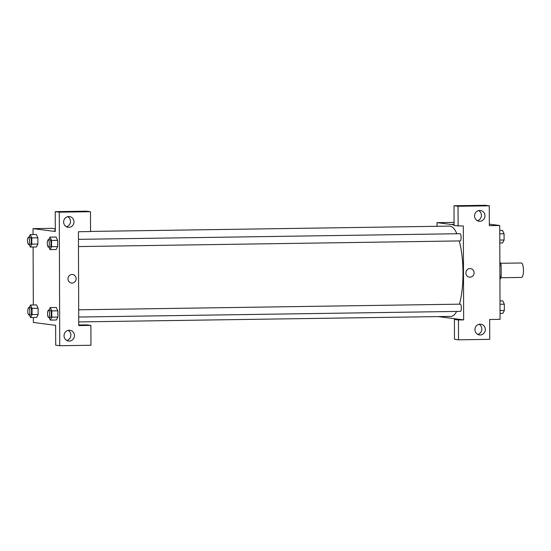 <?xml version="1.0" encoding="UTF-8"?>
<svg xmlns="http://www.w3.org/2000/svg" width="551" height="551" viewBox="0 0 551 551"><rect width="100%" height="100%" fill="white"/><g stroke="black" fill="none" stroke-linecap="round" stroke-linejoin="round"><path stroke-width="0.83" d="M521.453 277.428A7.225 2.018 -90.8 0 0 521.535 277.428A7.225 2.018 -90.8 0 0 523.45 270.176A7.225 2.018 -90.8 0 0 521.322 262.985L500.597 263.288M499.867 262.551L500.342 262.613A9.704 2.714 -90.8 0 1 501.148 265.541L501.183 276.134A9.704 2.714 -90.8 0 1 500.404 278.854L499.922 278.861M499.915 276.147L501.183 276.134M499.874 265.561L501.148 265.541M499.867 262.62L500.342 262.613M489.329 224.154L499.736 225.504L500.067 319.346L489.66 319.504L489.729 339.354L458.522 339.815L458.453 319.966L463.653 319.89L438.259 316.598M454.072 224.381L452.392 224.257M463.653 319.89L463.329 226.041L454.079 225.593L454.01 205.743L485.217 205.282L489.267 205.805L489.336 225.655L499.736 225.504M437.046 226.303L437.033 222.632L454.065 222.384M437.033 222.632L454.079 224.842M477.338 220.689A5.42 5.2 97.4 0 0 478.647 210.592M479.783 221.288A5.42 5.2 97.4 0 0 480.458 210.496A5.42 5.2 97.4 0 0 474.611 215.207A5.42 5.2 97.4 0 0 479.783 221.288M454.01 205.743L458.053 206.267L489.267 205.805M458.122 226.117L458.053 206.267M458.522 339.815L454.479 339.292L454.41 319.442L459.61 319.36M477.738 334.388A5.42 5.2 97.4 0 0 479.046 324.291M480.183 334.98A5.42 5.2 97.4 0 0 480.858 324.195A5.42 5.2 97.4 0 0 475.003 328.899A5.42 5.2 97.4 0 0 480.183 334.98M454.41 319.442L458.453 319.966M465.877 272.931A4.291 4.112 -82.6 0 1 470.54 268.613A4.291 4.112 -82.6 0 1 474.074 273.399A4.291 4.112 -82.6 0 1 465.877 272.931M469.438 277.119A4.291 4.112 97.4 0 0 474.074 273.399A4.291 4.112 97.4 0 0 470.54 268.613M460.106 240.918A3.609 1.012 -90.8 0 0 460.147 240.925A3.609 1.012 -90.8 0 0 461.104 237.295A3.609 1.012 -90.8 0 0 460.037 233.7L78.442 239.348M460.347 311.377A3.609 1.012 -90.8 0 0 460.388 311.377A3.609 1.012 -90.8 0 0 461.345 307.754A3.609 1.012 -90.8 0 0 460.285 304.159L78.69 309.807M78.731 321.922L451.014 316.405A45.154 12.625 -90.8 0 0 456.655 311.432M459.438 304.166A45.154 12.625 -90.8 0 0 459.286 240.939M456.855 233.748A45.154 12.625 -90.8 0 0 449.671 226.117L90.55 231.427M78.745 325.586L78.414 231.737L90.55 231.558L90.481 211.708L59.274 212.169L59.742 345.718L90.949 345.257L90.881 325.407L78.745 325.586M33.067 234.533L33.046 228.617L52.118 228.334L55.286 228.741M71.527 283.014A4.291 4.112 97.4 0 0 72.091 283.042A4.291 4.112 -82.6 0 1 67.993 278.227A4.291 4.112 -82.6 0 1 72.629 274.508A4.291 4.112 -82.6 0 1 72.091 283.042A4.291 4.112 97.4 0 0 72.629 274.508M68.861 227.37A5.42 5.2 -82.6 0 1 63.689 221.288A5.42 5.2 -82.6 0 1 69.543 216.584A5.42 5.2 -82.6 0 1 68.861 227.37M69.261 341.069A5.42 5.2 -82.6 0 1 64.088 334.987A5.42 5.2 -82.6 0 1 69.936 330.276A5.42 5.2 -82.6 0 1 69.261 341.069M66.423 226.771A5.42 5.2 97.4 0 0 67.725 216.681M66.816 340.47A5.42 5.2 97.4 0 0 68.124 330.38M78.738 325L86.831 324.883L90.881 325.407M59.742 345.718L55.692 345.195L55.623 325.345L33.37 322.459L33.356 317.493M90.481 211.708L86.438 211.185L55.224 211.646L55.3 231.496L33.046 228.617M55.224 211.646L59.274 212.169M56.078 237.04L57.614 240.36L57.635 246.614L56.126 249.548L57.635 246.614L57.614 240.36L51.546 240.45L51.567 246.703L50.058 249.631L48.853 247.013M31.8 237.894L37.867 237.805L37.888 244.059L36.387 246.993L37.888 244.059L37.867 237.805L36.338 234.478L30.271 234.574L31.8 237.894L31.82 244.148L30.319 247.075L29.113 244.451M32.048 308.353L38.115 308.264L38.136 314.511L36.635 317.452L38.136 314.511L38.115 308.264L36.586 304.93L30.519 305.027L32.048 308.353L32.068 314.6L30.56 317.534L29.355 314.91M48.894 310.247L50.265 307.589L56.326 307.492L57.855 310.819L57.883 317.073L56.374 320.007L57.883 317.073L57.855 310.819L51.787 310.909L51.815 317.162L50.306 320.09L49.101 317.466M33.315 304.985L33.108 247.034M55.293 230.242L54.473 230.146M29.148 307.685L30.519 305.027M30.553 314.89A3.609 1.012 -90.8 0 0 30.594 314.89A3.609 1.012 -90.8 0 0 31.552 311.267A3.609 1.012 -90.8 0 0 30.484 307.672L28.755 307.692A3.609 1.012 -90.8 0 0 27.798 311.246A3.609 1.012 -90.8 0 0 28.817 314.917A3.609 1.012 -90.8 0 0 28.859 314.917A3.609 1.012 -90.8 0 0 29.816 311.294A3.609 1.012 -90.8 0 0 28.755 307.692M32.068 314.6L38.136 314.511M30.56 317.534L36.628 317.445M28.907 237.233L30.271 234.574M30.305 244.43A3.609 1.012 -90.8 0 0 30.346 244.437A3.609 1.012 -90.8 0 0 31.304 240.808A3.609 1.012 -90.8 0 0 30.243 237.212L28.507 237.24A3.609 1.012 -90.8 0 0 27.55 240.794A3.609 1.012 -90.8 0 0 28.576 244.458A3.609 1.012 -90.8 0 0 28.618 244.458A3.609 1.012 -90.8 0 0 29.568 240.835A3.609 1.012 -90.8 0 0 28.507 237.24M31.82 244.148L37.888 244.059M30.319 247.075L36.387 246.986M50.265 307.589L51.787 310.909M50.299 317.445A3.609 1.012 -90.8 0 0 50.334 317.452A3.609 1.012 -90.8 0 0 51.291 313.822A3.609 1.012 -90.8 0 0 50.231 310.227L48.495 310.254A3.609 1.012 -90.8 0 0 47.538 313.808A3.609 1.012 -90.8 0 0 48.564 317.472A3.609 1.012 -90.8 0 0 48.605 317.479A3.609 1.012 -90.8 0 0 49.562 313.85A3.609 1.012 -90.8 0 0 48.495 310.254M51.815 317.162L57.883 317.073M50.306 320.09L56.374 320M48.646 239.788L50.017 237.13L51.546 240.45M50.051 246.993A3.609 1.012 -90.8 0 0 50.093 246.993A3.609 1.012 -90.8 0 0 51.05 243.37A3.609 1.012 -90.8 0 0 49.983 239.768L48.247 239.795A3.609 1.012 -90.8 0 0 47.29 243.349A3.609 1.012 -90.8 0 0 48.316 247.02A3.609 1.012 -90.8 0 0 48.357 247.02A3.609 1.012 -90.8 0 0 49.314 243.39A3.609 1.012 -90.8 0 0 48.247 239.795M50.017 237.13L56.085 237.04M51.567 246.703L57.635 246.614M50.058 249.631L56.126 249.541M499.998 300.929L502.794 300.887L504.323 304.207L504.344 310.461L502.836 313.388L500.046 313.429M500.012 304.276L504.323 304.207M500.032 310.523L504.344 310.461M499.757 230.47L502.546 230.428L504.075 233.755L504.096 240.002L502.595 242.936L499.798 242.977M499.764 233.817L504.075 233.755M499.791 240.071L504.096 240.002M521.535 277.428L500.811 277.738M78.469 246.572L460.147 240.925M78.71 317.032L460.388 311.377M28.859 314.917L30.594 314.89M28.618 244.458L30.346 244.437M48.605 317.479L50.334 317.452M48.357 247.02L50.093 246.993"/></g></svg>
